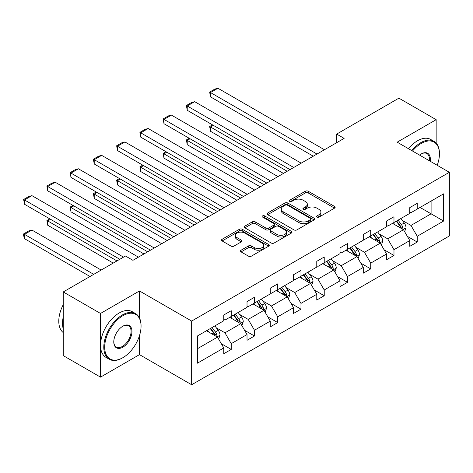 <?xml version="1.0" encoding="UTF-8"?>
<svg xmlns="http://www.w3.org/2000/svg" width="473" height="473" viewBox="0 0 473 473"><rect width="100%" height="100%" fill="white"/><g stroke="black" fill="none" stroke-linecap="round" stroke-linejoin="round"><path stroke-width="0.71" d="M316.963 217.107A1.449 0.834 0 0 0 319.015 217.107L334.559 208.132A2.069 1.194 0 0 0 335.162 207.286A2.069 1.194 0 0 0 334.559 206.441L308.225 191.24A2.069 1.194 0 0 0 305.298 191.24L289.754 200.215A1.449 0.834 0 0 0 289.328 200.806A1.449 0.834 0 0 0 289.754 201.397A1.449 0.834 0 0 0 291.806 201.397L293.816 200.233A6.622 3.819 0 0 1 303.175 200.233L305.375 201.504A6.622 3.819 0 0 1 307.314 204.206A6.622 3.819 0 0 1 305.375 206.908L303.359 208.067A1.449 0.834 0 0 0 302.939 208.658A1.449 0.834 0 0 0 303.359 209.249A1.449 0.834 0 0 0 305.41 209.249L307.42 208.09A6.622 3.819 0 0 1 316.786 208.09L318.979 209.356A6.622 3.819 0 0 1 320.919 212.058A6.622 3.819 0 0 1 318.979 214.766L316.963 215.925A1.449 0.834 0 0 0 316.543 216.516A1.449 0.834 0 0 0 316.963 217.107L316.963 215.925M241.076 250.193A2.069 1.194 0 0 0 240.467 251.039A2.069 1.194 0 0 0 241.076 251.884L248.461 256.153A2.069 1.194 0 0 0 251.388 256.153L268.652 246.185A2.069 1.194 0 0 0 269.255 245.339A2.069 1.194 0 0 0 268.652 244.494L242.318 229.293A2.069 1.194 0 0 0 239.391 229.293L222.127 239.255A2.069 1.194 0 0 0 221.524 240.101A2.069 1.194 0 0 0 222.127 240.946L231.055 246.102A2.069 1.194 0 0 0 233.981 246.102L241.366 241.833A2.069 1.194 0 0 0 241.975 240.988A2.069 1.194 0 0 0 241.366 240.142L236.943 237.588A5.534 3.193 0 0 1 235.323 235.329A5.534 3.193 0 0 1 238.735 232.379A5.534 3.193 0 0 1 244.772 233.071L262.107 243.081A5.534 3.193 0 0 1 263.727 245.339A5.534 3.193 0 0 1 260.31 248.29A5.534 3.193 0 0 1 254.279 247.598L251.388 245.93A2.069 1.194 0 0 0 248.461 245.93L241.076 250.193L241.076 251.884M139.488 290.954L100.513 313.457L63.252 291.947L63.252 355.625L100.513 377.135L139.488 354.632L191.654 384.75L191.654 321.072L139.488 290.954L139.488 317.951M436.159 143.112L436.159 119.675L397.184 142.178L449.35 172.296L191.654 321.072M436.159 119.675L398.899 98.159L336.675 134.09L336.675 142.692M63.252 291.947L125.475 256.017L132.931 260.321L344.125 138.388L336.675 134.09M293.964 229.884A2.069 1.194 0 0 0 296.884 229.884L314.149 219.915A2.069 1.194 0 0 0 314.758 219.07A2.069 1.194 0 0 0 314.149 218.224L287.815 203.023A2.069 1.194 0 0 0 284.888 203.023L267.629 212.992A2.069 1.194 0 0 0 267.02 213.831A2.069 1.194 0 0 0 267.629 214.677L293.964 229.884M263.159 217.42A1.449 0.834 0 0 1 264.626 217.627L264.626 215.901L291.403 231.362A2.069 1.194 0 0 1 292.007 232.208A2.069 1.194 0 0 1 291.403 233.047L274.139 243.016A2.069 1.194 0 0 1 271.212 243.016L244.878 227.815L244.878 226.124A2.069 1.194 0 0 0 244.275 226.969A2.069 1.194 0 0 0 244.878 227.815M244.878 226.124L252.269 221.861A2.069 1.194 0 0 1 255.189 221.861L265.873 228.021A2.069 1.194 0 0 0 268.8 228.021L273.701 225.195A2.069 1.194 0 0 0 274.305 224.35A2.069 1.194 0 0 0 273.701 223.504L262.58 217.083A1.449 0.834 0 0 1 262.154 216.492A1.449 0.834 0 0 1 263.053 215.723A1.449 0.834 0 0 1 264.626 215.901M100.513 313.457L100.513 377.135M197.389 336.001L223.77 320.771L223.77 315.006L231.226 310.702L231.226 316.472L247.024 307.349L247.024 301.585L254.474 297.281L254.474 303.045L270.272 293.922L270.272 288.158L277.728 283.859L277.728 289.624L293.526 280.501L293.526 274.736L300.976 270.432L300.976 276.197L316.774 267.079L316.774 261.315L324.23 257.01L324.23 262.775L340.028 253.652L340.028 247.887L347.478 243.583L347.478 249.354L363.276 240.231L363.276 234.466L370.731 230.162L370.731 235.926L386.53 226.804L386.53 221.039L393.979 216.74L393.979 222.505L409.778 213.382L409.778 207.617L417.233 203.313L417.233 209.078L443.609 193.847L443.609 221.039L417.233 236.269L417.233 242.04L409.778 246.338L409.778 240.574L393.979 249.697L393.979 255.461L386.53 259.766L386.53 254.001L370.731 263.118L370.731 268.883L363.276 273.187L363.276 267.422L347.478 276.545L347.478 282.31L340.028 286.608L340.028 280.844L324.23 289.967L324.23 295.731L316.774 300.036L316.774 294.271L300.976 303.388L300.976 309.159L293.526 313.457L293.526 307.692L277.728 316.815L277.728 322.58L270.272 326.884L270.272 321.12L254.474 330.237L254.474 336.001L247.024 340.306L247.024 334.541L231.226 343.664L231.226 349.429L223.77 353.733L223.77 347.962L197.389 363.193L197.389 336.001M191.654 384.75L449.35 235.974L449.35 172.296M229.736 317.33L240.763 323.698L224.965 332.821L216.338 327.842M224.965 332.821L231.226 343.664M240.763 323.698L247.024 334.541M223.77 319.393L224.965 320.085L231.226 316.472M252.984 303.908L264.011 310.276L248.213 319.393L239.586 314.415M248.213 319.393L254.474 330.237M264.011 310.276L270.272 321.12M247.024 305.972L248.213 306.658L254.474 303.045M276.232 290.481L287.265 296.849L271.467 305.972L262.84 300.994M271.467 305.972L277.728 316.815M287.265 296.849L293.526 307.692M270.272 292.551L271.467 293.236L277.728 289.624M299.486 277.06L310.513 283.428L294.714 292.551L286.088 287.566M294.714 292.551L300.976 303.388M310.513 283.428L316.774 294.271M293.526 279.123L294.714 279.815L300.976 276.197M322.734 263.638L333.767 270.006L317.968 279.123L309.342 274.145M317.968 279.123L324.23 289.967M333.767 270.006L340.028 280.844M316.774 265.702L317.968 266.388L324.23 262.775M345.988 250.211L357.014 256.579L341.216 265.702L332.59 260.718M341.216 265.702L347.478 276.545M357.014 256.579L363.276 267.422M340.028 252.275L341.216 252.966L347.478 249.354M369.236 236.79L380.268 243.157L364.47 252.275L355.844 247.296M364.47 252.275L370.731 263.118M380.268 243.157L386.53 254.001M363.276 238.853L364.47 239.539L370.731 235.926M392.489 223.362L403.516 229.73L387.718 238.853L379.092 233.875M387.718 238.853L393.979 249.697M403.516 229.73L409.778 240.574M386.53 225.432L387.718 226.118L393.979 222.505M420.065 207.446L431.092 213.814L410.972 225.432L402.346 220.448M410.972 225.432L417.233 236.269M443.609 221.039L431.092 213.814L431.092 201.078L443.609 193.847M409.778 212.005L410.972 212.696L417.233 209.078M197.389 348.737L217.509 337.125L206.482 330.757M217.509 337.125L223.77 347.962M407.318 236.317L417.233 242.04M384.07 249.738L393.979 255.461M360.816 263.165L370.731 268.883M337.568 276.587L347.478 282.31M314.314 290.008L324.23 295.731M291.066 303.435L300.976 309.159M267.813 316.857L277.728 322.58M244.565 330.284L254.474 336.001M221.311 343.705L231.226 349.429M139.488 354.632L139.488 335.617M317.543 217.314L318.979 216.486A6.622 3.819 0 0 0 320.919 213.784L320.919 212.058M307.314 204.206L307.314 205.926A6.622 3.819 0 0 1 305.375 208.628L303.938 209.456M334.529 208.15L308.225 192.96A2.069 1.194 0 0 0 305.298 192.96L290.333 201.599M314.125 219.933L287.815 204.744A2.069 1.194 0 0 0 284.888 204.744L267.653 214.695M310.495 219.661A1.449 0.834 0 0 0 310.915 219.07A1.449 0.834 0 0 0 310.495 218.479L287.377 205.134A1.449 0.834 0 0 0 285.331 205.134L283.209 206.358A6.622 3.819 0 0 0 281.269 209.06A6.622 3.819 0 0 0 283.209 211.762L299.007 220.885A6.622 3.819 0 0 0 308.372 220.885L310.495 219.661L310.495 221.382A1.449 0.834 0 0 0 310.915 220.79L310.915 219.07M281.269 209.06L281.269 210.781A6.622 3.819 0 0 0 283.209 213.489L283.209 211.762M310.495 221.382L308.372 222.606A6.622 3.819 0 0 1 299.007 222.606L283.209 213.489M244.908 227.826L252.269 223.581L252.269 221.861M274.305 224.35L274.305 226.07A2.069 1.194 0 0 1 273.701 226.916L268.8 229.748A2.069 1.194 0 0 1 265.873 229.748L255.189 223.581A2.069 1.194 0 0 0 252.269 223.581M264.626 217.627L291.374 233.065M276.953 234.425A5.534 3.193 0 0 0 282.984 235.116A5.534 3.193 0 0 0 286.401 232.16A5.534 3.193 0 0 0 284.781 229.902L278.674 226.378A2.069 1.194 0 0 0 275.747 226.378L270.846 229.204A2.069 1.194 0 0 0 270.243 230.049A2.069 1.194 0 0 0 270.846 230.895L276.953 234.425L276.953 236.145A5.534 3.193 0 0 0 282.984 236.837A5.534 3.193 0 0 0 286.401 233.887L286.401 232.16M270.243 230.049L270.243 231.77A2.069 1.194 0 0 0 270.846 232.615L270.846 230.895M276.953 236.145L270.846 232.615M263.727 245.339L263.727 247.06A5.534 3.193 0 0 1 260.31 250.01A5.534 3.193 0 0 1 254.279 249.318L251.388 247.651A2.069 1.194 0 0 0 248.461 247.651L241.1 251.902M235.323 235.329L235.323 237.05A5.534 3.193 0 0 0 236.943 239.308L236.943 237.588M241.342 241.851L236.943 239.308M268.623 246.202L242.318 231.013A2.069 1.194 0 0 0 239.391 231.013L222.156 240.964M404.651 231.693L406.023 227.738A5.587 3.222 -120 0 0 404.238 222.978L400.891 218.514M394.89 224.752L393.441 222.813M287.188 171.261L210.479 126.971L210.479 131.275L283.463 173.414M402.694 229.257L403.008 227.974A5.587 3.222 -120 0 0 401.406 224.616L398.059 220.146M396.664 220.956L400.347 225.869A2.844 1.644 60 0 1 400.862 226.733L403.008 227.974M396.273 221.181L399.62 225.645A5.587 3.222 60 0 1 401.009 228.282M213.311 125.339L210.479 126.971L209.657 126.498L212.489 124.86M210.479 131.275L209.657 126.498M316.999 154.05L210.479 92.548L210.479 96.853L313.274 156.202M324.448 149.746L217.929 88.25L210.479 92.548L209.657 92.075L214.872 89.066L217.929 88.25M210.479 96.853L209.657 92.075M437.212 165.284A25.713 14.846 120 0 0 439.441 153.92A25.713 14.846 120 0 0 421.254 143.425A25.713 14.846 120 0 0 412.533 151.035M411.752 150.585A26.346 15.213 -60 0 1 420.81 142.651A26.346 15.213 -60 0 1 433.983 141.344A26.346 15.213 -60 0 1 439.441 153.406L439.441 153.92M419.551 155.091A12.86 7.426 -60 0 1 421.254 153.92L421.254 153.92A12.86 7.426 -60 0 1 430.188 161.228M408.477 148.693A26.346 15.213 -60 0 1 417.529 140.759A26.346 15.213 -60 0 1 430.702 139.452L433.983 141.344M429.354 160.749A12.227 7.06 120 0 0 426.918 153.577A12.227 7.06 120 0 0 421.029 154.056M122.424 357.949L122.868 357.689A25.713 14.846 120 0 0 141.055 326.193A25.713 14.846 120 0 0 122.868 315.698A25.713 14.846 120 0 0 104.687 347.188A25.713 14.846 120 0 0 122.868 357.689L122.424 357.949A26.346 15.213 -60 0 1 109.245 359.249A26.346 15.213 -60 0 1 105.207 338.142A26.346 15.213 -60 0 1 122.424 314.923A26.346 15.213 -60 0 1 135.597 313.617A26.346 15.213 -60 0 1 141.055 325.678L141.055 326.193M122.868 347.188A12.86 7.426 -60 0 1 113.774 341.944A12.86 7.426 -60 0 1 122.868 326.193L122.868 326.193A12.86 7.426 -60 0 1 131.961 331.443A12.86 7.426 -60 0 1 122.868 347.188M113.78 341.677A12.227 7.06 120 0 0 116.311 347.022A12.227 7.06 120 0 0 122.424 346.413A12.227 7.06 120 0 0 130.406 335.641A12.227 7.06 120 0 0 128.532 325.844A12.227 7.06 120 0 0 122.643 326.329M109.245 359.249L105.97 357.357A26.346 15.213 -60 0 1 101.932 336.244A26.346 15.213 -60 0 1 119.143 313.025A26.346 15.213 -60 0 1 132.316 311.725L135.597 313.617M63.252 328.948A26.346 15.213 -60 0 1 63.252 316.898M63.252 332.602A26.346 15.213 -60 0 1 63.252 304.642M381.404 245.12L382.769 241.159A5.587 3.222 -120 0 0 380.99 236.405L377.643 231.936M371.642 238.173L370.188 236.24M263.94 184.683L187.225 140.398L187.225 144.697L260.215 186.835M379.441 242.679L379.754 241.396A5.587 3.222 -120 0 0 378.158 238.037L374.811 233.573M373.41 234.377L377.093 239.297A2.844 1.644 60 0 1 377.614 240.16L379.754 241.396M373.02 234.602L376.366 239.072A5.587 3.222 60 0 1 377.761 241.709M190.057 138.76L187.225 140.398L186.403 139.919L189.241 138.287M187.225 144.697L186.403 139.919M358.15 258.542L359.521 254.58A5.587 3.222 -120 0 0 357.736 249.827L354.389 245.357M348.388 251.601L346.94 249.661M240.686 198.11L163.977 153.82L163.977 158.124L236.961 200.262M356.193 256.106L356.506 254.823A5.587 3.222 -120 0 0 354.904 251.465L351.557 246.995M350.162 247.805L353.845 252.718A2.844 1.644 60 0 1 354.36 253.581L356.506 254.823M349.772 248.029L353.118 252.493A5.587 3.222 60 0 1 354.508 255.13M166.809 152.182L163.977 153.82L163.155 153.347L165.988 151.709M163.977 158.124L163.155 153.347M293.745 167.477L187.225 105.976L187.225 110.28L290.02 169.624M301.2 163.173L194.681 101.671L187.225 105.976L186.403 105.503L191.624 102.487L194.681 101.671M187.225 110.28L186.403 105.503M270.497 180.899L163.977 119.397L163.977 123.701L266.772 183.051M277.947 176.595L171.427 115.099L163.977 119.397L163.155 118.924L168.37 115.915L171.427 115.099M163.977 123.701L163.155 118.924M334.902 271.963L336.268 268.008A5.587 3.222 -120 0 0 334.488 263.248L331.141 258.784M325.14 265.022L323.686 263.089M217.438 211.532L140.723 167.241L140.723 171.545L213.713 213.684M332.939 269.527L333.252 268.244A5.587 3.222 -120 0 0 331.656 264.886L328.309 260.416M326.908 261.226L330.592 266.145A2.844 1.644 60 0 1 331.112 267.009L333.252 268.244M326.518 261.451L329.864 265.921A5.587 3.222 60 0 1 331.26 268.558M143.556 165.609L140.723 167.241L139.902 166.768L142.74 165.136M140.723 171.545L139.902 166.768M247.243 194.32L140.723 132.824L140.723 137.123L243.518 196.472M254.699 190.022L148.179 128.52L140.723 132.824L139.902 132.351L145.122 129.336L148.179 128.52M140.723 137.123L139.902 132.351M311.648 285.39L313.02 281.429A5.587 3.222 -120 0 0 311.234 276.675L307.888 272.206M301.886 278.449L300.438 276.51M194.184 224.959L117.475 180.668L117.475 184.967L190.459 227.105M309.691 282.949L310.004 281.672A5.587 3.222 -120 0 0 308.402 278.307L305.055 273.843M303.66 274.647L307.344 279.567A2.844 1.644 60 0 1 307.858 280.43L310.004 281.672M303.27 274.872L306.616 279.342A5.587 3.222 60 0 1 308.006 281.979M120.308 179.031L117.475 180.668L116.654 180.195L119.486 178.558M117.475 184.967L116.654 180.195M223.995 207.748L117.475 146.246L117.475 150.55L220.27 209.9M231.445 203.443L124.925 141.941L117.475 146.246L116.654 145.773L121.868 142.763L124.925 141.941M117.475 150.55L116.654 145.773M288.4 298.812L289.766 294.856A5.587 3.222 -120 0 0 287.986 290.097L284.64 285.633M278.638 291.871L277.184 289.931M170.936 238.38L94.222 194.09L94.222 198.394L167.211 240.532M286.437 296.376L286.75 295.093A5.587 3.222 -120 0 0 285.154 291.735L281.807 287.265M280.406 288.075L284.09 292.988A2.844 1.644 60 0 1 284.61 293.857L286.75 295.093M280.016 288.299L283.362 292.763A5.587 3.222 60 0 1 284.758 295.4M97.054 192.458L94.222 194.09L93.4 193.617L96.238 191.985M94.222 198.394L93.4 193.617M200.741 221.169L94.222 159.667L94.222 163.971L197.016 223.321M208.197 216.865L101.677 155.369L94.222 159.667L93.4 159.194L98.621 156.185L101.677 155.369M94.222 163.971L93.4 159.194M265.146 312.239L266.518 308.278A5.587 3.222 -120 0 0 264.732 303.524L261.386 299.054M255.385 305.292L253.936 303.359M147.682 251.802L70.974 207.517L70.974 211.815L143.958 253.954M263.189 309.797L263.502 308.514A5.587 3.222 -120 0 0 261.9 305.156L258.554 300.692M257.158 301.496L260.842 306.415A2.844 1.644 60 0 1 261.356 307.279L263.502 308.514M256.768 301.721L260.115 306.191A5.587 3.222 60 0 1 261.504 308.828M73.806 205.879L70.974 207.517L70.152 207.044L72.984 205.406M70.974 211.815L70.152 207.044M177.493 234.596L70.974 173.094L70.974 177.399L173.768 236.742M184.943 230.292L78.423 168.79L70.974 173.094L70.152 172.621L75.367 169.606L78.423 168.79M70.974 177.399L70.152 172.621M241.898 325.661L243.264 321.699A5.587 3.222 -120 0 0 241.484 316.945L238.138 312.482M232.137 318.719L230.682 316.78M116.979 260.925L47.72 220.938L47.72 225.243L113.254 263.077M239.935 323.225L240.249 321.942A5.587 3.222 -120 0 0 238.652 318.583L235.306 314.113M233.904 314.923L237.588 319.837A2.844 1.644 60 0 1 238.108 320.7L240.249 321.942M233.514 315.148L236.861 319.612A5.587 3.222 60 0 1 238.256 322.249M50.552 219.301L47.72 220.938L46.898 220.465L49.736 218.828M47.72 225.243L46.898 220.465M154.245 248.018L47.72 186.516L47.72 190.82L150.515 250.17M161.695 243.713L55.175 182.217L47.72 186.516L46.898 186.043L52.119 183.033L55.175 182.217M47.72 190.82L46.898 186.043M218.644 339.082L220.016 335.126A5.587 3.222 -120 0 0 218.23 330.367L214.884 325.903M93.731 274.346L24.472 234.36L31.922 230.061L101.181 270.048M208.883 332.141L207.434 330.207M24.472 238.664L23.65 235.607L23.65 233.887L24.472 234.36L24.472 238.664L90.006 276.498M216.687 336.646L217.001 335.363A5.587 3.222 -120 0 0 215.398 332.005L212.052 327.535M210.656 328.345L214.34 333.264A2.844 1.644 60 0 1 214.854 334.127L217.001 335.363M210.266 328.569L213.613 333.039A5.587 3.222 60 0 1 215.002 335.676M23.65 233.887L28.865 230.877L31.922 230.061M123.542 257.141L24.472 199.943L24.472 204.241L119.811 259.293M138.441 257.141L31.922 195.639L24.472 199.943L23.65 199.47L28.865 196.455L31.922 195.639M24.472 204.241L23.65 199.47M318.979 216.486L318.979 214.766M303.359 209.249L303.359 208.067M305.375 208.628L305.375 206.908M289.754 201.397L289.754 200.215M305.298 192.96L305.298 191.24M308.225 192.96L308.225 191.24M334.559 208.132L334.559 206.441M267.629 214.677L267.629 212.992M284.888 204.744L284.888 203.023M287.815 204.744L287.815 203.023M314.149 219.915L314.149 218.224M299.007 222.606L299.007 220.885M308.372 222.606L308.372 220.885M255.189 223.581L255.189 221.861M265.873 229.748L265.873 228.021M268.8 229.748L268.8 228.021M273.701 226.916L273.701 225.195M291.403 233.047L291.403 231.362M248.461 247.651L248.461 245.93M251.388 247.651L251.388 245.93M254.279 249.318L254.279 247.598M241.366 241.833L241.366 240.142M222.127 240.946L222.127 239.255M239.391 231.013L239.391 229.293M242.318 231.013L242.318 229.293M268.652 246.185L268.652 244.494M403.114 229.5L405.988 227.844M401.406 224.616L404.238 222.978M398.03 226.561L399.62 225.645M379.866 242.921L382.734 241.265M378.158 238.037L380.99 236.405M374.782 239.988L376.366 239.072M356.612 256.348L359.486 254.693M354.904 251.465L357.736 249.827M351.528 253.41L353.118 252.493M333.364 269.77L336.232 268.114M331.656 264.886L334.488 263.248M328.28 266.837L329.864 265.921M310.111 283.197L312.984 281.541M308.402 278.307L311.234 276.675M305.026 280.258L306.616 279.342M286.863 296.618L289.73 294.963M285.154 291.735L287.986 290.097M281.778 293.68L283.362 292.763M263.609 310.04L266.482 308.384M261.9 305.156L264.732 303.524M258.524 307.107L260.115 306.191M240.361 323.467L243.228 321.811M238.652 318.583L241.484 316.945M235.276 320.528L236.861 319.612M217.107 336.888L219.98 335.233M215.398 332.005L218.23 330.367M212.022 333.956L213.613 333.039"/></g></svg>

